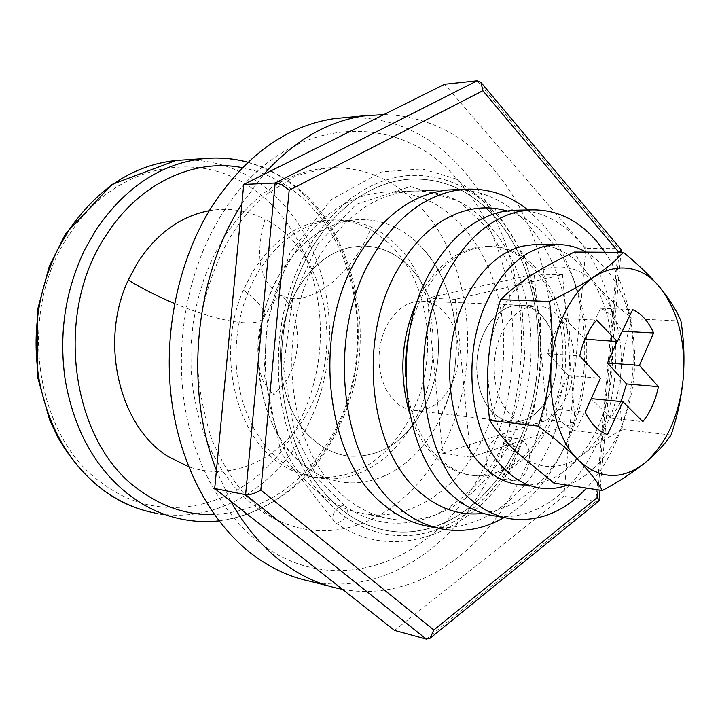 <?xml version="1.0" encoding="UTF-8"?>
<svg xmlns="http://www.w3.org/2000/svg" width="720" height="720" viewBox="0 0 720 720"><rect width="100%" height="100%" fill="white"/><g stroke="black" fill="none" stroke-linecap="round" stroke-linejoin="round"><path stroke-width="0.54" stroke-dasharray="3.6 2.7" d="M450.783 386.163C463.446 362.637 460.152 327.6 443.502 311.274C436.932 304.686 429.435 301.302 421.002 301.122C407.439 301.491 396.252 309.258 387.423 324.432C380.925 336.69 378.207 350.163 379.26 364.86C380.817 380.547 386.181 392.832 395.361 401.697C401.13 406.989 407.502 409.932 414.486 410.526L421.803 410.184C433.854 407.691 443.511 399.681 450.783 386.163M485.325 330.156C478.728 343.287 475.938 357.705 476.946 373.41C478.458 390.177 483.822 403.272 493.038 412.686C498.834 418.293 505.242 421.389 512.262 421.974L519.615 421.551C531.738 418.806 541.467 410.202 548.802 395.739C561.591 370.593 558.423 333.288 541.782 315.927C535.212 308.907 527.688 305.325 519.219 305.154C505.575 305.577 494.28 313.911 485.325 330.156C492.183 317.367 500.895 309.384 511.461 306.225L519.219 305.154C527.688 305.325 535.212 308.907 541.782 315.927C549.171 324.153 553.878 334.926 555.912 348.246C558.135 365.139 555.759 380.97 548.802 395.739C539.559 413.532 527.373 422.28 512.262 421.974C505.242 421.389 498.834 418.293 493.038 412.686C475.191 396.135 471.303 355.995 485.325 330.156M447.615 399.834L438.138 422.361C417.78 462.348 380.052 487.521 342.702 482.175C327.942 480.132 314.217 473.832 301.545 463.293C255.24 427.059 243.783 332.262 280.215 273.375C301.221 239.634 327.267 221.706 358.353 219.591C382.167 218.988 402.957 227.853 420.732 246.195C439.533 266.535 450.999 292.464 455.121 324C458.181 349.893 455.679 375.174 447.615 399.834M370.35 229.545C401.481 248.319 420.156 279.27 426.366 322.407C429.444 347.796 426.969 372.582 418.95 396.765L409.518 418.833C386.298 460.557 354.627 480.015 314.496 477.225C302.373 475.551 290.871 470.988 280.008 463.545C234.648 434.385 216 351.063 243.396 290.052L252.162 272.691C272.997 239.679 298.89 222.129 329.823 220.041C344.133 219.474 357.642 222.642 370.35 229.545C353.871 271.602 315.054 303.318 289.071 298.062L279.846 295.083C259.551 281.565 254.61 256.302 264.996 219.285C325.341 249.156 345.492 347.157 307.881 411.795C283.194 457.497 233.352 482.697 188.559 466.659M436.815 324.738C441.189 354.564 436.806 382.545 423.657 408.699C405.162 442.053 380.196 457.875 348.759 456.147C336.267 454.635 324.729 449.37 314.127 440.361C277.686 410.976 268.911 336.429 297.423 289.611C311.328 266.481 328.815 252.432 349.884 247.446L361.287 246.015C379.548 245.835 395.604 252.738 409.455 266.742C423.747 281.817 432.873 301.158 436.815 324.738C441.189 354.564 436.806 382.545 423.657 408.699C405.162 442.053 380.196 457.875 348.759 456.147C336.267 454.635 324.729 449.37 314.127 440.361C277.686 410.976 268.911 336.429 297.423 289.611C311.328 266.481 328.815 252.432 349.884 247.446L361.287 246.015C379.548 245.835 395.604 252.738 409.455 266.742C423.747 281.817 432.873 301.158 436.815 324.738M409.095 333.531C412.173 319.212 416.934 306.09 423.351 294.165C437.643 268.812 455.472 253.422 476.847 247.977L488.403 246.411C506.88 246.213 523.053 253.737 536.931 268.965C551.241 285.354 560.322 306.351 564.156 331.965C568.404 364.329 563.859 394.767 550.521 423.297C531.792 459.747 506.529 477.243 474.732 475.776C462.087 474.282 450.396 468.675 439.668 458.946C419.607 439.695 408.294 412.164 405.729 376.344M575.244 423.063L470.601 457.236L455.427 299.268L562.536 274.725L575.244 423.063L547.164 419.886L442.602 453.213L427.311 298.179L534.276 274.14L547.164 419.886M562.536 274.725L534.276 274.14M455.427 299.268L427.311 298.179M470.601 457.236L442.602 453.213M420.732 246.195C460.35 286.551 467.676 366.894 438.138 422.361C417.78 462.348 380.052 487.521 342.702 482.175C327.942 480.132 314.217 473.832 301.545 463.293C278.172 442.926 264.087 413.757 259.272 375.786C255.798 338.319 262.773 304.182 280.215 273.375C298.899 242.955 322.182 225.315 350.055 220.446L358.353 219.591C382.167 218.988 402.957 227.853 420.732 246.195M236.925 373.455C241.731 410.769 255.771 439.47 279.045 459.54C291.663 469.935 305.334 476.154 320.04 478.206C357.255 483.543 394.866 458.856 415.152 419.526C444.6 364.968 437.211 285.831 397.638 246.123C379.899 228.078 359.163 219.348 335.439 219.951L327.168 220.797C299.412 225.594 276.246 242.937 257.679 272.826C240.354 303.102 233.433 336.645 236.925 373.455M418.554 297.99L420.597 294.066C434.88 268.767 452.709 253.395 474.084 247.959L485.631 246.402C504.108 246.213 520.281 253.71 534.159 268.92C548.469 285.282 557.55 306.243 561.393 331.803C565.641 364.113 561.096 394.506 547.767 422.982C529.038 459.369 503.775 476.82 471.987 475.344C459.342 473.859 447.66 468.252 436.932 458.541C424.836 447.318 415.701 432.135 409.527 413.01M517.203 480.087L512.712 480.582L506.601 477.585C500.094 469.773 499.194 460.044 503.901 448.398C507.528 441.603 512.118 438.318 517.671 438.543L524.205 441.738C527.31 444.924 529.128 449.325 529.668 454.959L529.263 463.023L526.824 470.574C524.367 475.479 521.163 478.647 517.203 480.087M514.935 452.943C514.395 447.363 512.568 442.998 509.463 439.839L502.929 436.662C497.376 436.437 492.786 439.686 489.168 446.409C484.47 457.938 485.379 467.577 491.886 475.317L497.997 478.296L502.488 477.819C506.439 476.397 509.643 473.265 512.1 468.405L514.539 460.926L514.935 452.943M506.745 210.87C522.837 215.721 537.057 225.162 549.387 239.211C561.042 252.657 570.105 268.875 576.585 287.856C592.929 335.448 589.338 395.613 567.423 441.621L567.009 442.485C552.681 472.05 533.412 493.038 509.193 505.467L496.404 510.525L483.264 513.351M527.85 209.943L543.177 224.694C556.173 239.751 566.262 257.823 573.444 278.91L578.844 297.756L582.534 317.43C588.564 363.924 582.156 407.88 563.292 449.298L562.833 450.261C548.19 480.573 528.606 503.019 504.063 517.59M291.87 257.157C313.785 221.382 340.812 200.178 372.951 193.563L384.156 192.096C414.063 190.89 439.965 202.041 461.862 225.576C482.706 248.904 495.9 278.253 501.453 313.623C507.663 358.209 501.228 400.23 482.148 439.677C457.542 489.483 411.129 521.298 364.977 513.873C348.201 511.254 332.523 503.937 317.934 491.94C261.18 448.326 246.798 329.886 291.87 257.157M337.374 118.179C386.568 114.084 428.364 131.247 462.762 169.65C492.192 203.76 510.696 245.646 518.265 295.308C526.887 357.723 517.896 416.781 491.283 472.491C454.869 547.533 382.455 596.835 309.771 581.211M383.94 114.525C426.609 116.037 462.915 133.929 492.858 168.192C522.297 203.022 540.765 245.736 548.28 296.352C556.83 359.946 547.758 420.174 521.082 477.027C485.118 552.348 414.369 602.676 342.414 589.302M230.706 501.156L216.441 470.376M241.875 203.877L263.655 174.501M222.372 239.94C250.74 195.984 285.435 171.981 326.457 167.931C361.872 165.915 392.535 178.29 418.455 205.056C473.292 261.117 483.318 369.639 443.304 445.752C414.693 502.641 359.685 539.046 304.92 529.146C289.998 526.518 275.742 520.713 262.134 511.722L247.896 500.679L234.774 487.278L222.984 471.672L212.769 454.086L204.318 434.754L197.793 413.991L193.338 392.121L191.043 369.513L190.953 346.554L193.086 323.622L197.397 301.131L203.814 279.45L212.184 258.939L222.372 239.94M573.309 349.416C575.523 366.489 573.138 382.5 566.181 397.44C556.92 415.44 544.734 424.296 529.614 424.008C522.594 423.423 516.186 420.3 510.399 414.639C492.552 397.917 488.682 357.318 502.731 331.173C509.607 318.231 518.328 310.158 528.894 306.954L536.652 305.874C545.13 306.036 552.645 309.663 559.206 316.746C566.586 325.062 571.284 335.952 573.309 349.416M513.054 210.249C538.551 209.511 560.637 219.897 579.312 241.416C597.636 263.403 609.183 291.204 613.962 324.837C619.281 367.254 613.422 407.268 596.376 444.888C574.767 491.553 534.708 521.649 494.829 515.925M604.944 252.225C618.633 272.934 627.435 297.432 631.332 325.71C636.615 368.568 630.738 409.023 613.683 447.057C606.303 462.879 597.267 476.559 586.584 488.106M406.431 175.725L408.6 175.527C441.909 173.88 470.664 186.3 494.856 212.769C545.787 267.93 555.102 373.869 518.076 449.172L517.194 450.972C490.14 507.006 438.624 543.186 387.207 534.411C372.564 531.981 358.587 526.176 345.276 516.987C310.383 491.733 288.657 451.395 280.098 396C273.951 341.658 283.365 292.167 308.358 247.518C335.133 204.093 367.821 180.162 406.431 175.725M406.566 175.716L408.726 175.527C442.341 173.88 471.294 186.516 495.585 213.435C546.453 269.235 555.156 375.885 517.32 450.99C490.266 507.033 438.75 543.213 387.333 534.438C369.54 531.486 352.854 523.602 337.275 510.804C306.801 484.713 287.784 446.445 280.224 396.009C274.077 341.667 283.491 292.176 308.484 247.518C335.259 204.084 367.947 180.153 406.566 175.716M494.109 216.207C470.385 189.999 442.143 177.66 409.392 179.199C391.689 180.549 374.481 186.795 357.786 197.937C339.624 210.285 323.991 227.601 310.896 249.867C287.577 291.411 278.127 337.671 282.528 388.638C288.927 440.919 307.755 480.546 339.021 507.528C354.384 520.191 370.854 527.958 388.44 530.838C438.642 539.28 488.961 503.964 515.466 449.181C552.627 375.534 544.041 270.819 494.109 216.207M346.842 513.594C311.166 487.512 289.683 445.86 282.402 388.62C278.001 337.662 287.451 291.402 310.77 249.867C323.865 227.601 339.498 210.294 357.66 197.946C374.355 186.795 391.554 180.549 409.266 179.208C441.72 177.669 469.755 189.783 493.389 215.559C543.384 269.55 552.573 373.554 516.195 447.39L515.331 449.163C488.835 503.937 438.516 539.262 388.314 530.811C373.824 528.444 360 522.711 346.842 513.594C347.751 510.273 347.319 507.861 345.528 506.358C370.359 523.683 401.625 529.542 435.924 514.8C466.569 498.609 489.024 474.885 503.298 443.655C505.845 442.224 510.147 443.466 516.195 447.39M434.25 527.157C479.475 532.17 524.052 498.888 548.127 448.335C565.749 410.724 572.724 370.44 569.043 327.474C564.876 286.137 551.313 251.928 528.345 224.856C506.466 200.25 480.474 188.559 450.369 189.774L384.156 192.096M408.645 191.376C373.113 195.462 343.125 217.494 318.69 257.472C273.294 331.695 287.694 452.619 344.673 496.908C359.307 509.103 375.048 516.51 391.878 519.129C438.192 526.554 484.695 494.001 509.382 443.25C526.95 406.602 533.862 367.317 530.118 325.386C525.879 285.039 512.271 251.667 489.285 225.279C467.379 201.303 441.432 189.927 411.435 191.142L408.645 191.376M477.18 80.775L618.174 248.616L595.881 501.426L598.671 501.165M394.542 630.432L563.823 496.296L585.819 248.481L618.174 248.616L620.973 249.381M426.285 639.108L595.881 501.426L563.823 496.296M585.819 248.481L444.663 84.249M533.988 244.575C552.843 244.35 569.313 252.234 583.407 268.218C597.897 285.363 607.068 307.314 610.902 334.062C615.141 367.857 610.479 399.681 596.907 429.534C580.167 463.59 557.433 482.103 528.705 485.091M586.098 252.099L596.403 259.281L605.763 268.587C620.226 285.966 629.361 308.214 633.168 335.313C637.371 369.567 632.682 401.823 619.11 432.099C606.312 459.018 589.086 476.712 567.432 485.181M553.905 483.111C561.303 473.373 570.636 464.049 581.904 455.139C559.179 471.492 537.129 470.277 515.736 451.512C485.271 423.846 478.413 353.394 502.65 308.754C525.654 262.71 571.203 254.169 597.249 285.894C615.321 308.259 623.187 337.266 620.847 372.915C622.728 354.321 626.58 336.267 632.394 318.753C619.092 308.214 607.374 297.261 597.249 285.894C587.601 274.671 580.005 263.376 574.461 252.027M581.904 455.139L582.696 454.527C594.54 445.572 607.86 437.238 622.656 429.507C619.974 411.012 619.335 392.571 620.73 374.175C616.869 409.419 604.197 436.203 582.696 454.527M620.73 374.175L620.847 372.915M584.901 339.156L564.597 318.519C556.506 327.492 550.881 339.21 547.74 353.655L568.395 375.57L553.257 408.825C558.954 420.255 566.397 427.599 575.586 430.857L591.003 398.628L610.965 418.167L621.081 401.544M617.067 341.532L621.666 331.227C616.518 319.923 609.507 312.273 600.633 308.277L585.342 339.606M610.965 418.167L642.816 421.605M575.586 430.857L607.491 434.619M553.257 408.825L585.216 412.2M568.395 375.57L600.372 378.252M547.74 353.655L579.771 355.932M564.597 318.519L596.655 320.067M600.633 308.277L632.646 309.591M621.666 331.227L622.269 331.263M671.049 435.015L622.656 429.507M680.949 321.012L632.394 318.753M204.264 158.571C239.922 155.988 271.431 166.509 298.809 190.125C362.763 244.539 376.794 358.335 332.694 437.085C301.95 494.721 242.028 531.036 182.754 519.39L146.745 511.137M176.04 160.47C205.047 158.148 231.651 164.88 255.843 180.684C314.091 218.331 341.55 302.841 324.504 377.685C320.193 397.323 313.299 415.737 303.84 432.945C273.312 489.303 213.786 524.61 155.025 513.027M242.343 167.679C263.907 171.909 283.257 181.44 300.393 196.263C361.863 248.346 375.453 358.065 332.973 433.809C304.902 483.633 265.365 510.579 214.362 514.62M174.555 303.48C199.683 313.857 221.391 320.148 239.697 322.38C253.197 323.811 261.243 322.173 263.826 317.475C266.364 311.418 259.551 302.274 243.396 290.052M209.286 210.681C228.942 207.405 247.509 210.276 264.996 219.285M69.444 234.36C113.382 165.663 194.751 149.076 249.165 186.435C305.388 222.426 332.046 303.822 315.567 375.894C311.391 394.803 304.731 412.524 295.587 429.066C257.553 501.39 168.03 533.286 102.213 483.219C34.497 436.842 16.353 310.878 69.444 234.36M220.275 216.828C281.835 114.336 395.55 107.442 455.895 177.804C519.984 246.348 531.099 374.742 484.551 466.146C442.845 553.914 347.013 600.651 268.866 549.315C227.052 522.162 194.472 468.252 184.482 403.947C174.69 339.615 188.523 268.722 220.275 216.828M518.076 449.172L518.706 451.251C515.502 452.646 510.849 451.107 504.765 446.625L503.298 443.655L518.004 402.984L524.763 357.183L522.216 310.41L510.39 267.201L490.23 230.805L458.784 201.042L410.319 186.561L356.283 204.255L318.087 243.666L292.599 299.286L283.509 367.137L294.642 433.647L318.843 480.213L345.528 506.358C341.37 504.585 337.491 506.754 333.909 512.874C332.208 516.951 332.424 519.957 334.575 521.883L334.575 521.883C397.917 569.421 487.746 525.366 518.706 451.251L533.583 410.733L541.251 365.616L540.405 317.826L524.349 255.951L494.874 208.854L455.292 178.668L422.019 168.894L381.645 171.9L330.678 199.989L289.926 253.116L267.39 321.147L263.916 372.861L281.079 452.97L334.575 521.883C338.067 523.593 341.631 521.964 345.276 516.987M598.077 489.861L619.002 252.495M421.002 301.122L536.652 305.874M529.614 424.008L414.486 410.526M320.04 478.206L314.496 477.225M335.439 219.951L329.823 220.041M474.732 475.776L471.987 475.344M485.631 246.402L488.403 246.411M247.923 162.234C267.957 167.913 285.516 177.399 300.591 190.683C344.349 225.918 372.366 309.384 355.032 382.05C347.553 412.371 335.079 439.272 317.628 462.753C292.851 493.686 257.589 515.916 219.015 520.92M263.826 317.475C253.674 337.752 258.291 376.308 264.762 383.517C271.359 392.922 274.545 396.549 274.32 394.398L273.429 393.804C273.636 394.344 276.957 391.437 283.401 385.092C292.797 371.952 297.594 356.184 297.801 337.788C296.208 319.725 292.113 307.017 285.507 299.682C282.582 296.703 280.692 295.173 279.846 295.083L280.215 295.551L272.115 303.048L263.826 317.475M512.712 480.582L497.997 478.296M517.671 438.543L502.929 436.662M563.292 449.298L567.423 441.621M573.444 278.91L576.585 287.856M444.897 529.497L438.12 528.174M391.878 519.129L364.977 513.873M338.94 588.609L328.554 585.981M326.457 167.931L295.677 175.95L265.581 194.85L247.455 212.913C227.16 236.997 212.4 268.155 203.193 306.369C199.566 325.755 197.757 345.528 197.766 365.679C198.675 387.288 203.202 411.507 211.347 438.318C221.256 461.655 232.902 480.969 246.303 496.269L267.156 513.891C279.117 521.793 291.708 526.878 304.92 529.146M512.118 519.039L506.286 517.986M411.435 191.142L450.369 189.774M620.973 252.324L600.021 490.149M541.872 488.286L519.669 484.794"/><path stroke-width="1.08" d="M405.729 376.344C404.991 361.917 406.116 347.652 409.095 333.531M409.527 413.01C398.295 373.5 401.301 335.16 418.554 297.99M483.264 513.351C460.557 516.132 439.362 509.076 419.679 492.183C369.252 450.891 356.913 339.336 397.224 270.36C416.835 236.421 441.009 216.162 469.764 209.601C482.4 206.955 494.73 207.378 506.745 210.87M504.063 517.59L498.357 520.632C481.077 529.164 463.257 532.125 444.897 529.497C427.977 526.887 412.164 519.3 397.449 506.718C340.11 461.115 325.746 335.277 371.7 258.093C394.038 220.149 421.425 197.712 453.879 190.782L465.174 189.252C488.142 188.046 509.031 194.94 527.85 209.943M342.414 589.302L338.94 588.609C318.447 584.298 299.007 575.091 280.629 560.988C261.198 545.877 244.557 525.942 230.706 501.156M216.441 470.376C184.446 389.817 194.373 279.891 239.814 207.216L241.875 203.877M263.655 174.501C293.85 140.949 327.114 121.446 363.438 115.983L383.94 114.525M328.554 585.981L309.771 581.211C289.377 576.9 270.045 567.81 251.775 553.941C210.582 522.243 179.766 464.94 171.405 398.691C163.26 332.406 178.407 260.793 210.915 207.999C244.863 155.907 285.786 126.135 333.693 118.674L367.137 115.488M586.584 488.106C564.417 511.605 539.595 521.919 512.118 519.039C496.656 516.897 482.247 509.832 468.909 497.835C419.391 456.201 407.43 343.152 447.21 273.195C466.56 238.77 490.374 218.223 518.634 211.545L530.55 209.889C556.047 209.151 578.124 219.663 596.772 241.407L604.944 252.225M506.286 517.986L494.829 515.925C479.367 513.774 464.967 506.763 451.638 494.883C402.156 453.627 390.159 341.937 429.831 272.826C449.127 238.806 472.896 218.493 501.147 211.887L513.054 210.249L530.55 209.889M465.174 189.252L447.57 190.008C411.894 194.166 381.726 216.801 357.075 257.922C311.265 334.287 325.638 458.766 382.896 504.018C397.593 516.483 413.388 524.025 430.29 526.644L434.25 527.157M289.179 190.242C284.22 185.742 279.54 183.339 275.157 183.015L477.18 80.775L480.951 82.431L482.886 90.729L289.179 190.242L260.829 490.059L433.8 629.991L430.056 638.271L426.285 639.108L394.542 630.432L214.704 488.538L245.601 494.676L275.157 183.015L243.729 184.437L214.704 488.538M430.056 638.271L598.671 501.165L599.112 500.436L597.411 497.448L598.077 489.861M480.951 82.431L620.973 249.381L621.18 250.011L619.263 252.315M260.829 490.059C255.078 493.506 250.002 495.045 245.601 494.676L426.285 639.108M477.18 80.775L444.663 84.249L243.729 184.437M567.432 485.181C559.008 488.196 550.485 489.231 541.872 488.286C529.047 486.783 517.194 480.915 506.295 470.691C468.63 437.328 459.927 350.136 490.041 295.389C504.72 268.389 522.963 252.018 544.761 246.258L556.398 244.62C566.829 244.323 576.729 246.816 586.098 252.099M528.705 485.091L519.669 484.794C506.844 483.282 494.991 477.477 484.092 467.379C446.427 434.403 437.679 348.525 467.712 294.597C482.355 268.002 500.571 251.865 522.36 246.195L533.988 244.575L556.398 244.62M622.269 331.263L653.607 332.964C648.486 321.444 641.502 313.659 632.646 309.591L617.346 341.541L584.901 339.156M621.081 401.544L626.526 383.949L607.482 363.006L617.067 341.532M591.264 398.655L622.926 401.724L642.816 421.605C650.358 412.299 655.542 400.662 658.386 386.685L639.414 365.373L653.607 332.964M617.346 341.541L596.655 320.067C588.564 329.229 582.93 341.181 579.771 355.932L600.372 378.252L585.216 412.2C590.895 423.855 598.32 431.325 607.491 434.619L622.926 401.724M607.482 363.006L639.414 365.373M626.526 383.949L658.386 386.685M623.358 252.342L574.461 252.027C542.115 266.949 517.491 282.816 500.58 299.628C488.115 339.003 484.479 379.26 489.681 420.381C496.35 430.596 505.035 440.973 515.736 451.512L553.905 483.111L602.388 490.518C597.06 481.23 589.032 471.069 578.304 460.017C567.27 449.028 553.941 437.724 538.317 426.114C551.529 385.308 555.237 343.773 549.45 301.482C584.685 284.589 609.318 268.209 623.358 252.342C637.857 264.15 650.079 275.895 660.015 287.604C669.627 299.421 676.611 310.554 680.949 321.012C683.91 339.759 684.675 358.713 683.262 377.883C685.692 340.893 677.943 310.797 660.015 287.604C634.185 254.682 588.699 263.529 565.578 311.508C541.206 358.029 547.92 431.424 578.304 460.017C599.634 479.403 621.63 480.537 644.31 463.41C632.421 472.833 618.453 481.86 602.388 490.518M683.154 379.197C679.23 415.773 666.54 443.628 645.093 462.771C656.28 453.429 664.938 444.177 671.049 435.015C677.16 417.159 681.192 398.556 683.154 379.197L683.262 377.883M644.31 463.41L645.093 462.771M538.317 426.114L489.681 420.381M549.45 301.482L500.58 299.628M155.025 513.027C136.593 509.481 119.268 501.759 103.032 489.852C69.048 463.977 47.583 426.375 38.637 377.037C32.013 332.289 38.304 289.953 57.483 250.047L68.841 230.166C97.875 188.262 133.605 165.033 176.04 160.47L204.264 158.571C219.303 157.212 233.856 158.436 247.923 162.234M219.015 520.92C206.829 522.189 194.742 521.685 182.754 519.39C164.808 515.952 147.861 508.5 131.922 497.043C96.723 470.745 74.511 431.874 65.286 380.421C58.626 334.557 65.016 291.168 84.456 250.254L95.949 229.878C125.352 186.957 161.451 163.179 204.264 158.571M214.362 514.62C188.244 515.304 163.647 507.402 140.571 490.923C71.451 444.519 52.317 314.073 106.344 234.981C139.428 182.907 194.382 158.094 242.343 167.679M188.559 466.659L168.444 456.714C119.385 426.897 98.91 342.018 128.277 280.08C142.218 288.594 157.644 296.397 174.555 303.48M128.277 280.08L137.682 262.467C156.753 233.433 180.63 216.171 209.286 210.681M433.8 629.991L597.411 497.448M618.849 252.315L482.886 90.729M146.745 511.137C110.862 501.723 81.261 477.198 57.942 437.553L49.68 420.111L37.602 377.145L37.404 310.338L49.347 266.058L65.619 233.694L112.023 184.419L176.04 160.47M438.12 528.174L430.29 526.644M621.18 250.011L620.973 252.324M600.021 490.149L599.112 500.436"/></g></svg>
